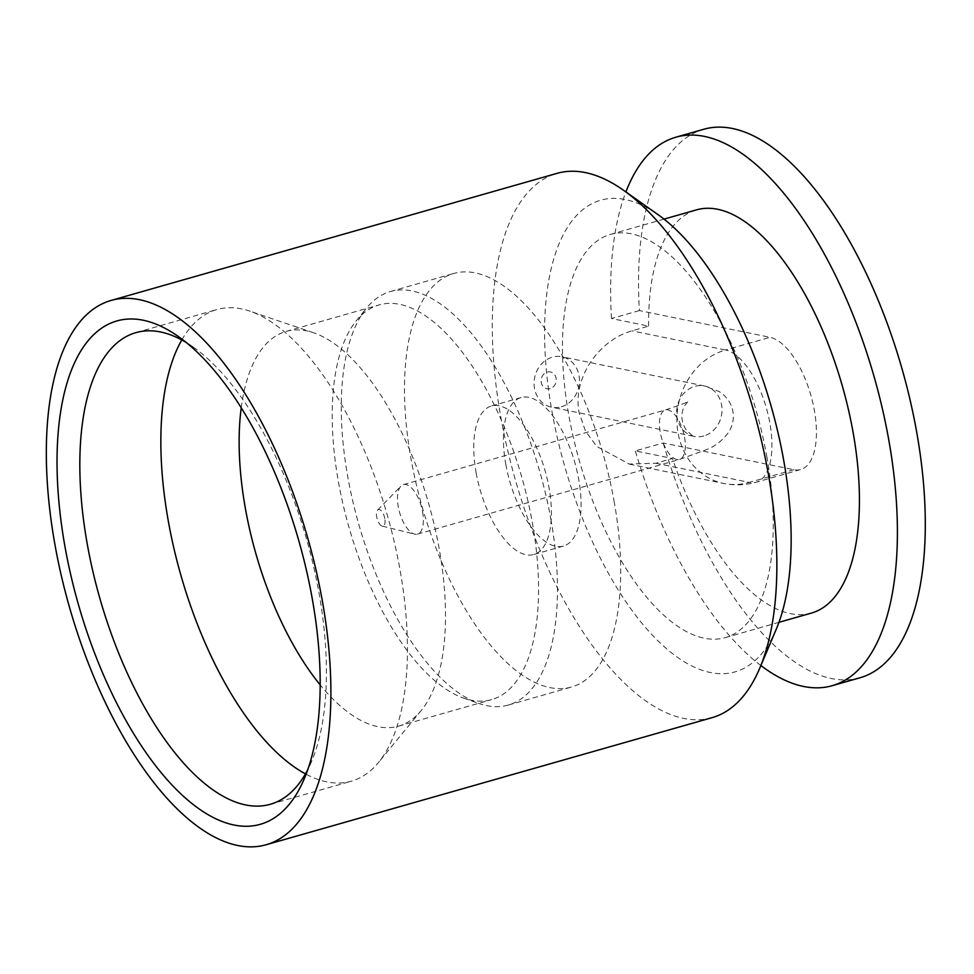 <?xml version="1.0" encoding="UTF-8"?>
<svg xmlns="http://www.w3.org/2000/svg" width="974" height="974" viewBox="0 0 974 974"><rect width="100%" height="100%" fill="white"/><g stroke="black" fill="none" stroke-linecap="round" stroke-linejoin="round"><path stroke-width="0.73" stroke-dasharray="4.87 3.65" d="M550.164 388.614A8.583 7.524 -78.4 0 1 541.52 378.034A8.583 7.524 -78.4 0 1 554.364 374.369A8.583 7.524 -78.4 0 1 550.164 388.614M561.243 406.828A25.738 22.56 101.6 0 0 579.469 381.065A25.738 22.56 101.6 0 0 561.937 356.776A25.738 22.56 101.6 0 0 534.677 377.474A25.738 22.56 101.6 0 0 551.613 407.217A25.738 22.56 101.6 0 0 561.243 406.828M384.815 518.655A8.583 3.762 -105.9 0 0 377.608 510.084A8.583 3.762 -105.9 0 0 377.145 518.862A8.583 3.762 -105.9 0 0 382.161 526.082A8.583 3.762 -105.9 0 0 384.815 518.655M422.582 511.861A25.738 11.286 74.1 0 1 417.481 534.129A25.738 11.286 74.1 0 1 414.632 534.142A25.738 11.286 74.1 0 1 399.584 512.47A25.738 11.286 74.1 0 1 400.947 486.123A25.738 11.286 74.1 0 1 403.382 484.626A25.738 11.286 74.1 0 1 422.582 511.861M505.81 464.342A77.226 33.846 -105.9 0 0 563.422 546.073A77.226 33.846 -105.9 0 0 574.806 462.528A77.226 33.846 -105.9 0 0 521.09 397.55A77.226 33.846 -105.9 0 0 505.81 464.342M476.14 472.804A77.226 33.846 -105.9 0 0 533.752 554.523A77.226 33.846 -105.9 0 0 545.148 470.99A77.226 33.846 -105.9 0 0 491.42 406A77.226 33.846 -105.9 0 0 476.14 472.804M639.382 310.572L611.489 318.522L648.635 326.12L632.029 330.856C599.996 339.415 572.067 377.145 579.153 412.842L585.423 430.983L596.733 446.421L629.192 464.038L655.843 463.247L672.45 458.511L635.316 450.901L663.197 442.963L793.834 469.699A68.643 30.097 74.1 0 0 800.738 469.517A68.643 30.097 74.1 0 0 812.779 402.688A68.643 30.097 74.1 0 0 770.008 337.308L639.382 310.572A285.163 125.001 74.1 0 1 703.764 129.262M766.781 456.27A209.629 91.897 74.1 0 1 725.301 637.629A209.629 91.897 74.1 0 1 579.469 461.201A209.629 91.897 74.1 0 1 610.394 234.405A209.629 91.897 74.1 0 1 766.781 456.27M776.327 629.009A245.217 107.493 74.1 0 1 564.47 465.475A245.217 107.493 74.1 0 1 658.278 214.828M712.128 717.643A282.984 124.051 74.1 0 1 515.258 479.5A282.984 124.051 74.1 0 1 557.006 173.36M186.119 342.41A245.217 107.493 74.1 0 1 193.558 347.28A245.217 107.493 74.1 0 1 318.851 592.155A245.217 107.493 74.1 0 1 311.595 761.449A245.217 107.493 74.1 0 1 307.845 769.509M181.797 339.95A245.217 107.493 74.1 0 1 216.934 309.537A245.217 107.493 74.1 0 1 249.794 311.132A245.217 107.493 74.1 0 1 399.876 569.059A245.217 107.493 74.1 0 1 378.436 762.532A245.217 107.493 74.1 0 1 351.358 781.197A245.217 107.493 74.1 0 1 305.471 773.88M241.223 407.814A205.222 89.961 74.1 0 1 286.076 331.428A205.222 89.961 74.1 0 1 313.567 332.755A205.222 89.961 74.1 0 1 439.177 548.618A205.222 89.961 74.1 0 1 421.231 710.521A205.222 89.961 74.1 0 1 398.573 726.141A205.222 89.961 74.1 0 1 320.19 684.892M532.242 522.088A205.222 89.961 74.1 0 1 491.627 699.624A205.222 89.961 74.1 0 1 463.612 698.115A205.222 89.961 74.1 0 1 348.875 526.922A205.222 89.961 74.1 0 1 356.131 320.957A205.222 89.961 74.1 0 1 379.142 304.911A205.222 89.961 74.1 0 1 532.242 522.088M550.834 519.057A214.998 94.247 74.1 0 1 508.294 705.042A214.998 94.247 74.1 0 1 478.94 703.471A214.998 94.247 74.1 0 1 358.724 524.109A214.998 94.247 74.1 0 1 366.334 308.332A214.998 94.247 74.1 0 1 390.44 291.518A214.998 94.247 74.1 0 1 550.834 519.057M614.058 501.038A214.998 94.247 74.1 0 1 571.519 687.023A214.998 94.247 74.1 0 1 421.949 506.09A214.998 94.247 74.1 0 1 453.665 273.499A214.998 94.247 74.1 0 1 614.058 501.038M860.079 677.746A285.163 125.001 74.1 0 1 663.197 442.963M611.489 318.522A285.163 125.001 74.1 0 1 625.905 191.939M760.877 665.534A285.163 125.001 74.1 0 1 635.316 450.901M648.635 326.12A209.629 91.897 74.1 0 1 696.568 209.848M811.488 613.06A209.629 91.897 74.1 0 1 672.45 458.511M676.857 459.545A25.738 11.286 74.1 0 1 660.81 435.025A25.738 11.286 74.1 0 1 665.339 409.969A25.738 11.286 74.1 0 1 684.539 437.204A25.738 11.286 74.1 0 1 679.438 459.472A25.738 11.286 74.1 0 1 676.857 459.545M703.788 435.999A25.738 22.56 -78.4 0 1 694.158 436.401A25.738 22.56 -78.4 0 1 677.222 406.657A25.738 22.56 -78.4 0 1 704.482 385.96A25.738 22.56 -78.4 0 1 722.014 410.249A25.738 22.56 -78.4 0 1 703.788 435.999M655.843 463.247L749.335 482.386A68.643 60.157 -78.4 0 1 723.658 483.433A68.643 60.157 -78.4 0 1 678.087 433.101A68.643 60.157 -78.4 0 1 725.508 349.995L632.029 330.856M793.834 469.699L749.335 482.386A68.643 30.097 -105.9 0 0 756.238 482.203A68.643 30.097 -105.9 0 0 768.279 415.374A68.643 30.097 -105.9 0 0 725.508 349.995L770.008 337.308M382.161 526.082L414.632 534.142M377.608 510.084L400.947 486.123M417.481 534.129L679.438 459.472L707.392 449.306C715.488 446.055 722.586 440.382 728.662 432.273C732.825 425.431 734.201 418.333 732.813 411.004C731.243 402.98 726.701 396.503 719.202 391.56L704.482 385.96L561.937 356.776M403.382 484.626L665.339 409.969C682.482 404.21 690.116 401.276 688.228 401.191L684.393 406.061C680.582 413.828 681.094 421.632 685.927 429.473C690.907 434.696 693.78 437.034 694.584 436.498L551.613 407.217M521.09 397.55L491.42 406M563.422 546.073L533.752 554.523M629.18 464.099L723.658 483.433A68.643 68.643 0 0 0 756.238 482.203L800.738 469.517M193.558 347.28L178.4 336.554M311.595 761.449L304.363 778.555M270.334 804.281L351.358 781.197M135.91 332.633L216.934 309.537M313.567 332.755L249.794 311.132M421.231 710.521L378.436 762.532M398.573 726.141L491.627 699.624M286.076 331.428L379.142 304.911M463.612 698.115L478.94 703.471M356.131 320.957L366.334 308.332M508.294 705.042L571.519 687.023M390.44 291.518L453.665 273.499M725.301 637.629L778.932 622.337M610.394 234.405L664.024 219.126"/><path stroke-width="1.46" d="M111.048 300.455L557.006 173.36A282.984 124.051 74.1 0 1 623.53 190.259L658.278 214.828A245.217 107.493 74.1 0 1 783.583 459.704A245.217 107.493 74.1 0 1 776.327 629.009L759.744 668.213A282.984 124.051 74.1 0 1 712.128 717.643L266.158 844.738A282.984 124.051 74.1 0 1 69.3 606.595A282.984 124.051 74.1 0 1 111.048 300.455A282.984 124.051 74.1 0 1 322.163 599.935A282.984 124.051 74.1 0 1 266.158 844.738M623.53 190.259A282.984 124.051 74.1 0 1 768.121 472.84A282.984 124.051 74.1 0 1 759.744 668.213M312.106 597.878A261.689 114.713 74.1 0 1 304.363 778.555A261.689 114.713 74.1 0 1 78.273 604.038A261.689 114.713 74.1 0 1 178.4 336.554A261.689 114.713 74.1 0 1 312.106 597.878M307.845 769.509A245.217 107.493 74.1 0 1 270.334 804.281A245.217 107.493 74.1 0 1 99.738 597.926A245.217 107.493 74.1 0 1 135.91 332.633A245.217 107.493 74.1 0 1 186.119 342.41M305.471 773.88A245.217 107.493 74.1 0 1 180.762 574.83A245.217 107.493 74.1 0 1 181.797 339.95M320.19 684.892A205.222 89.961 74.1 0 1 241.223 407.814M625.905 191.939A285.163 125.001 74.1 0 1 675.871 137.212L703.764 129.262A285.163 125.001 74.1 0 1 902.143 369.243A285.163 125.001 74.1 0 1 860.079 677.746L832.186 685.696A285.163 125.001 74.1 0 1 760.877 665.534M675.871 137.212A285.163 125.001 74.1 0 1 874.25 377.194A285.163 125.001 74.1 0 1 832.186 685.696M664.024 219.126L696.568 209.848A209.629 91.897 74.1 0 1 852.968 431.713A209.629 91.897 74.1 0 1 811.488 613.06L778.932 622.337"/></g></svg>
